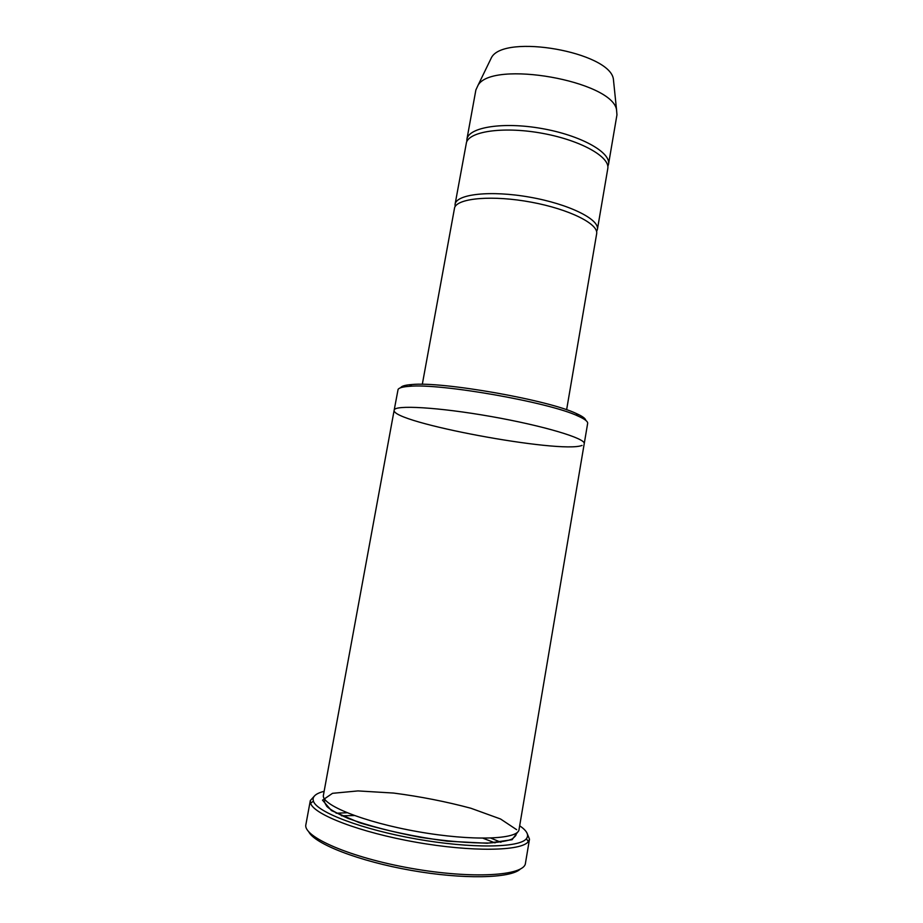 <?xml version="1.0" encoding="UTF-8"?>
<svg xmlns="http://www.w3.org/2000/svg" width="923" height="923" viewBox="0 0 923 923"><rect width="100%" height="100%" fill="white"/><g stroke="black" fill="none" stroke-linecap="round" stroke-linejoin="round"><path stroke-width="1.38" d="M455.062 204.352L466.507 142.246C470.326 130.893 505.435 126.313 543.347 133.5C581.305 140.55 610.299 157.106 607.772 168.655L597.4 229.446C599.731 219.362 568.822 203.983 529.71 197.153C490.621 190.184 456.308 194.072 455.062 204.352L455.108 206.614M596.581 231.569L597.4 229.446M400.755 387.614C401.69 386.022 405.382 385.006 411.843 384.533C442.382 381.314 548.781 400.074 576.379 413.55C582.425 416.261 585.551 418.523 585.759 420.346M394.167 410.181L323.442 795.061C320.662 804.706 363.443 822.139 417.831 831.669C472.195 841.315 518.357 839.561 519.038 829.558L584.224 443.698C586.059 438.552 543.739 425.768 491.036 416.504C438.333 407.181 394.202 404.724 394.167 410.181C390.498 422.342 560.93 454.07 582.044 445.417M394.179 410.112L398.078 389.425C399.001 387.822 402.763 386.795 409.362 386.333C440.536 383.114 549.9 402.393 578.098 416.088C584.778 419.065 587.963 421.499 587.651 423.403L584.236 443.628M520.307 869.085C510.592 878.431 463.334 879.619 411.012 870.354C358.666 861.159 314.674 843.887 308.732 831.785M341.475 815.805L354.328 815.551M483.017 838.246L495.005 842.872M422.307 384.337L454.635 207.502C458.131 197.96 493.113 195.03 531.256 202.172C569.422 209.209 598.877 224.07 596.65 233.807L566.618 409.777M607.83 166.452L608.511 164.329C611.164 152.41 580.717 135.3 541.813 128.528C502.931 121.594 468.48 127.247 466.888 139.361L466.796 141.577M608.511 164.329L616.956 114.844L616.541 109.722C612.041 80.878 492.109 59.73 478.033 85.297L475.876 89.969L466.888 139.361M613.807 83.243L613.357 78.836C609.134 52 504.719 33.586 491.578 57.364L489.64 61.356M324.135 791.311C316.889 793.134 313.197 795.799 313.059 799.306L313.405 801.164C316.693 812.136 361.804 829.442 416.527 839.042C471.238 848.733 519.545 847.902 526.387 838.719C529.202 835.05 526.964 830.735 519.672 825.797M314.778 795.626L310.324 800.541L310.589 803.252C313.82 814.559 359.912 832.373 415.973 842.214C472.011 852.137 521.414 851.168 528.314 841.649L529.49 839.192L526.998 833.042M529.49 839.192L525.452 863.224C524.552 875.789 472.668 879.238 411.358 868.358C350.025 857.605 302.444 836.63 305.905 824.504L310.324 800.541M336.134 813.221L347.013 812.759M490.851 838.119L500.901 842.272M517.907 831.796L512.08 839.722L487.217 843.253L447.32 841.199C415.627 836.919 386.287 830.746 359.312 822.67L331.472 810.59L322.519 800.172L332.522 793.319L357.986 790.919L393.556 793.053C420.38 796.549 446.155 801.625 470.892 808.248L500.554 819.001L516.661 829.696M324.965 799.606L324.734 800.633C323.927 800.852 324.608 802.756 326.754 806.321C329.626 809.286 336.768 813.325 348.156 818.436C368.565 825.785 392.771 832.108 420.773 837.403C446.57 841.245 469.265 843.114 488.855 843.034C500.566 842.122 508.308 840.784 512.092 838.995C515.311 836.4 516.58 834.854 515.922 834.346L516.061 833.307M411.843 384.533L409.362 386.333M576.379 413.55L578.098 416.088M491.578 57.364L478.033 85.297M613.357 78.836L616.541 109.722M313.405 801.164L310.589 803.252M526.387 838.719L528.314 841.649"/></g></svg>
